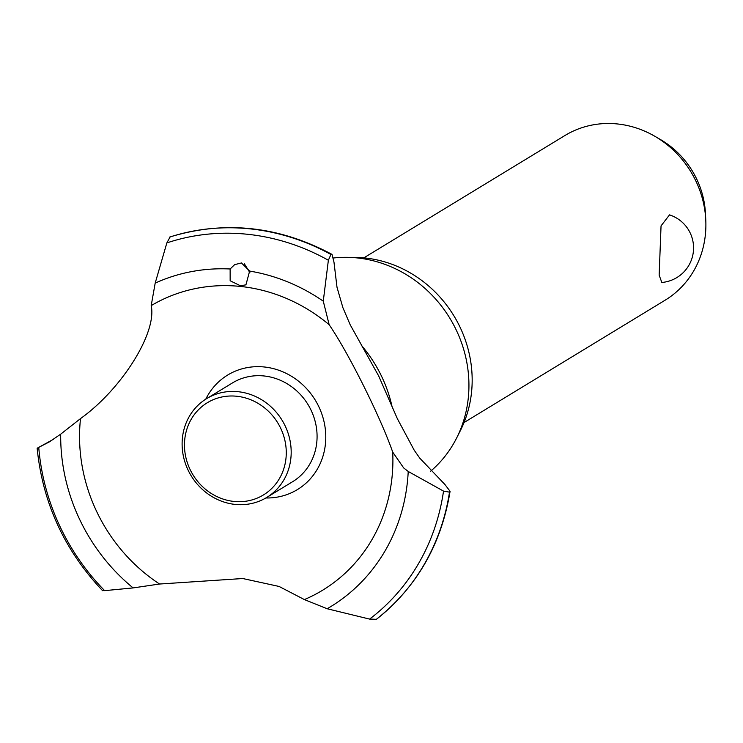 <?xml version="1.0" encoding="UTF-8"?>
<svg xmlns="http://www.w3.org/2000/svg" width="743" height="743" viewBox="0 0 743 743"><rect width="100%" height="100%" fill="white"/><g stroke="black" fill="none" stroke-linecap="round" stroke-linejoin="round"><path stroke-width="1.11" d="M464.031 422.544L665.087 300.218A96.386 88.788 -121.3 0 0 705.85 227.637A96.386 88.788 -121.3 0 0 705.776 219.909A96.386 88.788 -121.3 0 0 654.917 136.322A96.386 88.788 -121.3 0 0 564.894 135.542L363.838 257.858M661.827 282.47L659.152 275.133L661.047 225.881L669.517 214.876A34.698 34.698 0 0 1 661.827 282.47M654.917 136.322L660.527 139.591A85.157 78.442 58.7 0 1 705.451 213.436L705.776 219.909M333.588 257.979A121.889 112.277 58.7 0 1 346.814 257.319L355.117 257.412A116.818 107.614 58.7 0 1 472.121 383.629A116.818 107.614 58.7 0 1 460.428 430.494L456.685 437.915A121.889 112.277 58.7 0 1 430.652 471.183M346.814 257.319A121.889 112.277 58.7 0 1 468.889 389.016A121.889 112.277 58.7 0 1 456.685 437.915M170.119 236.943L166.85 242.915L155.185 283.12L151.191 305.614C157.172 332.576 121.806 389.063 80.513 418.597L60.694 434.163L49.382 441.871L37.67 447.945L53.347 439.364M419.767 458.152L444.918 484.501L450.082 491.309L449.496 492.154L443.525 491.104L408.223 471.471L403.681 467.941L392.713 452.106C380.36 416.758 348.588 353.083 329.168 324.719L323.27 301.166L328.369 260.254L330.932 254.468L331.991 254.385L333.969 262.075L337.006 287.281L342.876 307.621L350.194 324.784L378.679 375.949L397.375 418.727L414.185 450.165L419.767 458.152M103.045 590.193L104.652 590.648L133.108 587.917L159.55 584.026L242.757 578.528L279.08 586.45L304.389 599.582L327.171 608.749L369.596 619.095L376.385 619.309M205.774 399.177A67.046 61.762 58.7 0 1 264.48 367.005A67.046 61.762 58.7 0 1 325.75 439.104A67.046 61.762 58.7 0 1 265.873 497.968M159.55 584.026A166.126 153.03 58.7 0 1 79.622 431.516A166.126 153.03 58.7 0 1 80.513 418.588M392.713 452.106A166.126 153.03 58.7 0 1 392.833 465.137A166.126 153.03 58.7 0 1 304.389 599.582M241.466 262.966L249.629 271.074L245.933 284.848L240.379 285.758L230.154 280.77L230.135 268.985L234.658 264.629L241.466 262.966M244.345 263.774L249.862 272.588M151.191 305.614A166.126 153.03 58.7 0 1 329.168 324.719M361.349 345.319A130.313 120.041 58.7 0 1 391.895 405.919M102.608 590.704C64.474 550.368 42.657 502.909 37.15 448.317L37.67 447.945M206.591 398.657L232.485 382.914A57.833 53.273 58.7 0 1 289.111 384.995A57.833 53.273 58.7 0 1 317.057 438.166A57.833 53.273 58.7 0 1 292.603 481.715L266.709 497.466A57.833 53.273 58.7 0 1 210.083 495.386A57.833 53.273 58.7 0 1 182.137 442.215A57.833 53.273 58.7 0 1 206.591 398.657A57.833 53.273 58.7 0 1 263.226 400.746A57.833 53.273 58.7 0 1 291.163 453.917A57.833 53.273 58.7 0 1 266.709 497.466M184.487 443.385A53.979 49.725 -121.3 0 0 233.813 501.423A53.979 49.725 -121.3 0 0 286.25 454.307A53.979 49.725 -121.3 0 0 236.933 396.27A53.979 49.725 -121.3 0 0 184.487 443.385M169.543 237.138A220.142 202.793 58.7 0 1 250.744 228.928A220.142 202.793 58.7 0 1 330.932 254.468M169.599 237.11A220.142 202.793 58.7 0 1 250.79 228.9A220.142 202.793 58.7 0 1 330.979 254.431M249.629 271.074A184.366 169.831 58.7 0 1 323.27 301.166M166.85 242.915A216.148 199.115 58.7 0 1 248.125 234.342A216.148 199.115 58.7 0 1 328.369 260.254M155.185 283.12A184.366 169.831 58.7 0 1 230.135 268.985M449.543 492.117A220.142 202.793 58.7 0 1 376.172 619.476M449.496 492.154A220.142 202.793 58.7 0 1 376.125 619.504M443.525 491.104A216.148 199.115 58.7 0 1 369.596 619.095M408.223 471.471A184.366 169.831 58.7 0 1 327.171 608.749M133.108 587.917A184.366 169.831 58.7 0 1 60.694 434.163M104.652 590.648A216.148 199.115 58.7 0 1 38.766 447.657M331.991 254.385C278.764 226.011 224.72 220.216 169.859 236.989M450.082 491.309C441.361 544.48 416.767 587.174 376.283 619.402"/></g></svg>

